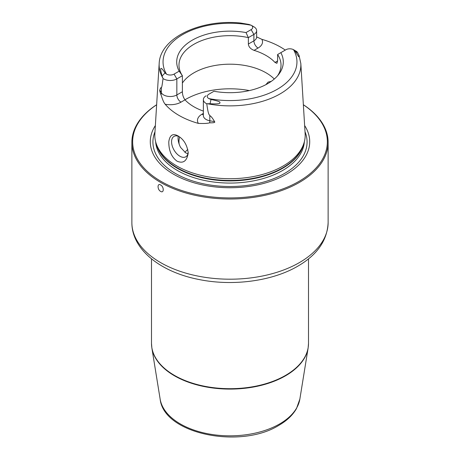 <?xml version="1.0" encoding="UTF-8"?>
<svg xmlns="http://www.w3.org/2000/svg" width="460" height="460" viewBox="0 0 460 460"><rect width="100%" height="100%" fill="white"/><g stroke="black" fill="none" stroke-linecap="round" stroke-linejoin="round"><path stroke-width="0.69" d="M156.642 104.771A97.347 56.2 180 0 0 161.167 181.458A97.347 56.2 0 0 0 296.447 182.787A97.347 56.2 0 0 0 303.358 104.771M304.635 125.551A79.712 46.023 0 0 1 273.159 180.406A79.712 46.023 0 0 1 173.633 174.259A79.712 46.023 180 0 1 155.365 125.551M176.835 166.002A75.187 43.407 180 0 1 156.176 143.531A75.187 43.407 180 0 1 154.859 133.768L159.177 63.509A70.869 40.917 180 0 0 162.863 78.056L162.064 76.026C159.534 66.993 160.517 65.964 165.025 72.933L166.497 74.152A5.416 3.128 180 0 0 174.076 74.106L176.847 78.913A9.344 5.394 180 0 1 163.036 78.534C161.931 87.268 161.713 87.153 161.356 87.636C160.96 87.314 160.442 88.113 159.81 90.039C159.557 90.407 159.936 91.948 160.954 94.668C161.264 95.047 162.828 101.539 165.151 104.219A72.157 41.659 180 0 0 178.974 115.408A72.157 41.659 180 0 0 198.352 123.389C203.998 123.631 207.776 123.435 209.691 122.803A5.888 1.483 100.6 0 0 209.823 120.773L209.823 115.615C208.857 114.367 208.179 113.971 206.764 103.776L207.31 103.718A70.869 40.917 0 0 0 300.823 63.509L305.141 133.768A75.187 43.407 0 0 1 303.824 143.531A75.187 43.407 0 0 1 252.034 176.807A75.187 43.407 0 0 1 176.835 166.002M178.106 135.959L178.106 135.959C183.827 139.397 187.203 145.084 188.22 153.013C186.921 161.132 183.195 163.852 177.037 161.167C171.517 157.107 168.768 150.656 168.791 141.801C169.751 135.01 172.856 133.061 178.106 135.959M256.634 36.892L261.901 39.347A71.57 41.319 180 0 1 280.606 47.115A71.57 41.319 180 0 1 285.28 50.094M296.964 51.698L299.04 55.378L298.764 56.81L294.975 51.008L293.503 49.668L296.361 51.319A9.344 5.394 180 0 1 296.964 51.698M203.372 115.788L203.366 115.644A9.344 5.394 0 0 0 209.823 120.773L214.59 121.664C212.635 118.249 211.048 116.236 209.823 115.615M214.59 121.664C215.343 122.538 213.71 122.918 209.691 122.803M174.076 74.106L179.17 71.162L182.39 75.716L182.39 91.741C182.419 94.743 183.287 97.445 185.006 99.843A51.025 29.463 0 0 0 193.919 106.783A51.025 29.463 180 0 0 203.366 111.078M163.036 78.534L162.863 78.056M188.197 152.156A11.776 6.796 60 0 1 185.782 156.802A11.776 6.796 60 0 1 176.709 153.646A11.776 6.796 60 0 1 171.568 141.801A11.776 6.796 60 0 1 174.006 136.407A11.776 6.796 60 0 1 179.049 136.551M178.192 136.212L178.054 138.057C178.06 141.047 178.9 144.175 180.579 147.436L185.702 152.869L187.927 153.784M265.874 84.663L268.128 82.07L271.25 81.391M274.292 79.022A51.025 29.463 180 0 0 266.081 72.824A51.025 29.463 0 0 0 182.39 83.053M182.39 91.741L176.847 94.938L176.847 78.913L182.39 75.716A51.025 29.463 180 0 1 178.974 65.119A51.025 29.463 180 0 1 248.36 37.628L248.36 44.039C248.67 46.88 250.573 48.984 254.069 50.358A51.025 29.463 0 0 1 266.081 55.505A51.025 29.463 180 0 1 274.994 62.439L277.61 60.927L276.908 63.325L274.994 62.439M211.013 99.486C217.505 100.82 220.455 101.844 219.857 102.563C220.627 103.764 217.361 104.15 210.053 103.73L211.013 99.486L208.794 98.578A5.416 3.128 0 0 1 208.88 94.202L213.975 91.258A53.297 30.768 180 0 0 278.651 74.474A53.297 30.768 180 0 0 280.83 52.664L277.61 54.521L277.61 60.927M277.61 54.521A51.025 29.463 180 0 1 281.025 65.119A51.025 29.463 180 0 1 277.547 75.808M210.053 103.73L207.31 103.718M166.497 74.152A66.947 38.651 0 0 1 182.66 34.581A66.947 38.651 0 0 1 251.206 25.248L253.897 26.801A9.344 5.394 0 0 1 256.634 30.619A9.344 5.394 0 0 1 253.897 34.431L251.12 29.624A5.416 3.128 0 0 0 251.206 25.248L248.986 24.455L240.488 23C200.911 18.963 160.051 37.685 159.177 63.509M206.103 95.806A9.344 5.394 0 0 0 203.366 99.619A9.344 5.394 0 0 0 206.764 103.776M179.17 71.162A53.297 30.768 180 0 1 192.314 40.158A53.297 30.768 180 0 1 246.025 32.568L251.12 29.624M248.36 44.039L253.897 40.842L253.897 34.431L248.36 37.628L246.025 32.568M280.83 52.664L285.924 49.72A5.416 3.128 180 0 1 293.503 49.668A66.947 38.651 0 0 1 277.34 89.246A66.947 38.651 0 0 1 208.794 98.578M179.153 144.175A51.025 29.463 180 0 1 178.974 141.714A51.025 29.463 180 0 1 179.636 136.971M187.812 149.5A51.025 29.463 0 0 0 186.737 150.449A51.025 29.463 0 0 0 184.862 152.329M156.642 104.725A98.129 56.655 180 0 0 131.87 142.358A98.129 56.655 180 0 0 160.609 182.419A98.129 56.655 0 0 0 267.553 194.701A98.129 56.655 0 0 0 328.129 142.358A98.129 56.655 0 0 0 303.358 104.725M160.609 191.389C157.222 189.635 157.222 182.689 160.609 184.983C164.111 186.674 164.117 193.614 160.609 191.389M305.014 131.778A77.084 44.505 0 0 1 267.548 180.883A77.084 44.505 0 0 1 175.496 173.489A77.084 44.505 180 0 1 154.986 131.778M155.652 141.778A74.399 42.953 180 0 0 177.387 170.487A74.399 42.953 0 0 0 257.134 180.107A74.399 42.953 0 0 0 304.347 141.778M303.64 144.089A74.399 42.953 0 0 1 253.477 178.71A74.399 42.953 0 0 1 177.387 168.326A74.399 42.953 180 0 1 156.36 144.089M156.176 143.531L156.866 145.601A74.48 43.004 180 0 0 177.336 167.86A74.48 43.004 0 0 0 251.827 178.566A74.48 43.004 0 0 0 303.134 145.601L303.824 143.531M185.006 99.843L181.01 102.149A15.232 8.792 180 0 1 165.151 104.219M203.366 113.407L201.94 114.229A15.232 8.792 0 0 0 198.352 123.389M249.389 90.574A62.801 36.259 0 0 0 184.96 99.791M165.025 72.933L162.064 76.026M181.01 102.149A5.888 3.398 -120 0 1 176.847 94.938A9.344 5.394 180 0 1 161.356 92.793L159.81 90.039M161.356 87.636L161.356 92.793A5.888 4.571 -29.4 0 1 160.954 94.668M201.94 114.229A5.888 3.398 -120 0 0 203.366 114.764M294.975 51.008L297.936 52.992M254.069 50.358L258.06 48.053A15.232 8.792 0 0 0 261.901 39.347M258.06 48.053A5.888 3.398 60 0 1 253.897 40.842A9.344 5.394 0 0 0 256.634 37.024L256.634 30.619M328.129 142.358L328.129 222.542A98.129 56.655 180 0 1 299.391 262.602A98.129 56.655 0 0 1 192.447 274.885A98.129 56.655 0 0 1 131.87 222.542L131.87 142.358M308.505 343.367A78.505 45.321 180 0 1 285.51 375.417A78.505 45.321 180 0 1 199.956 385.244A78.505 45.321 180 0 1 151.495 343.367L151.869 348.007A78.47 45.304 0 0 0 203.383 386.406A78.47 45.304 0 0 0 285.487 375.826A78.47 45.304 180 0 0 308.131 348.007L308.505 343.367L308.505 258.859M299.857 399.096L296.459 408.629C292.709 415.161 286.833 420.739 278.823 425.356C240.58 449.316 163.76 434.223 160.143 399.096A70.161 40.509 0 0 0 206.201 433.429A70.161 40.509 0 0 0 279.611 423.965A70.161 40.509 180 0 0 299.857 399.096L308.131 348.007M300.823 63.509L299.04 55.378M203.366 115.644L203.366 99.619M186.168 150.983L186.737 150.449M328.129 222.542C327.313 240.396 317.193 254.949 297.764 266.196C272.17 281.221 232.714 286.402 199.036 279.519C160.965 272.222 131.738 249.768 131.87 222.542M151.495 258.859L151.495 343.367M160.143 399.096L151.869 348.007"/></g></svg>
